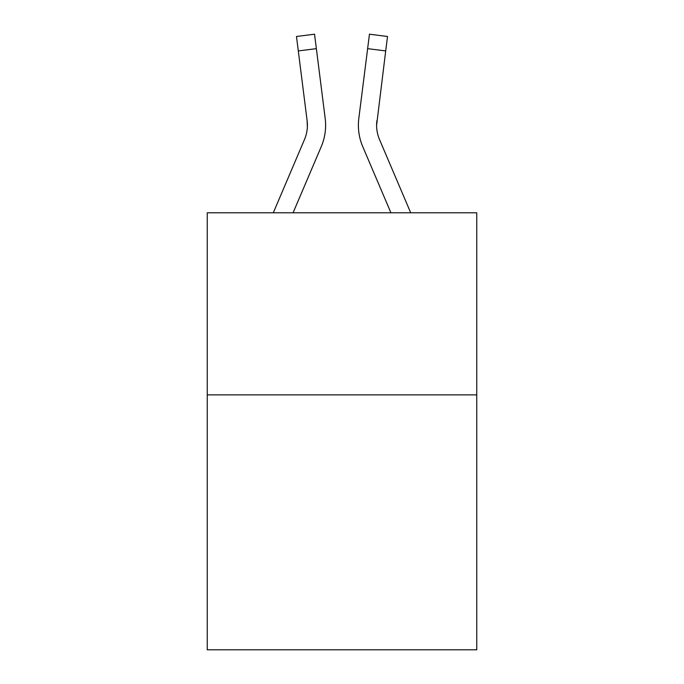 <?xml version="1.0" encoding="UTF-8"?>
<svg xmlns="http://www.w3.org/2000/svg" width="684" height="684" viewBox="0 0 684 684"><rect width="100%" height="100%" fill="white"/><g stroke="black" fill="none" stroke-linecap="round" stroke-linejoin="round"><path stroke-width="1.03" d="M476.748 394.882L476.748 649.8L207.252 649.8L207.252 212.792L476.748 212.792L476.748 394.882L207.252 394.882M321.249 146.641L293.077 212.792L321.249 146.641A54.626 54.626 0 0 0 325.182 118.392L316.367 48.649L298.301 50.932L296.48 36.483L314.546 34.2L316.367 48.649M324.909 116.212L325.182 118.392L324.909 116.212M410.708 212.792L379.509 139.51A36.414 36.414 0 0 1 376.593 125.309L385.699 50.932L367.633 48.649L369.454 34.2L387.52 36.483L385.699 50.932M362.751 146.641L390.923 212.792L362.751 146.641A54.626 54.626 0 0 1 358.818 118.392L367.633 48.649M376.636 127.019L376.593 125.309A36.414 36.414 0 0 0 379.509 139.51A36.414 36.414 0 0 1 376.593 125.309A36.414 36.414 0 0 0 379.509 139.51A36.414 36.414 0 0 1 376.593 125.309A36.414 36.414 0 0 0 379.509 139.51A36.414 36.414 0 0 1 376.593 125.309A36.414 36.414 0 0 0 379.509 139.51A36.414 36.414 0 0 1 376.593 125.309A36.414 36.414 0 0 0 379.509 139.51A36.414 36.414 0 0 1 376.593 125.309A36.414 36.414 0 0 0 379.509 139.51A36.414 36.414 0 0 1 376.593 125.309M273.292 212.792L304.491 139.51A36.414 36.414 0 0 0 307.116 120.675L298.301 50.932M304.491 139.51A36.414 36.414 0 0 0 307.116 120.675L307.364 127.019L307.116 120.675A36.414 36.414 0 0 1 304.491 139.51A36.414 36.414 0 0 0 307.116 120.675M307.39 126.437L307.364 127.019M325.55 127.908L325.61 125.215M379.509 139.51A36.414 36.414 0 0 1 376.884 120.675M358.45 127.908L358.39 125.215M369.454 34.2L387.52 36.483M296.48 36.483L314.546 34.2"/></g></svg>
